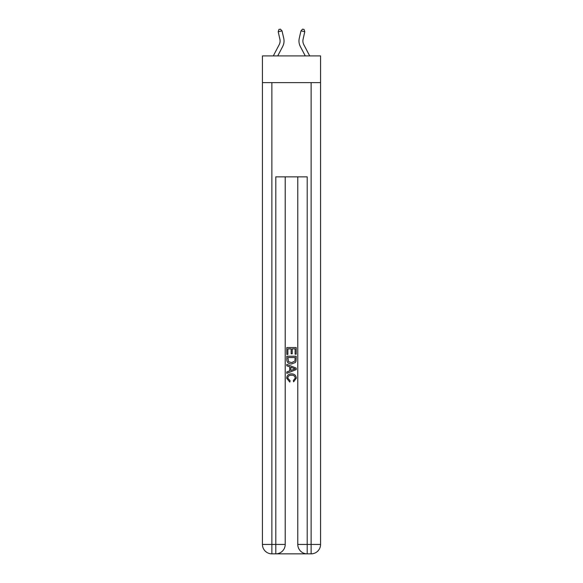 <?xml version="1.0" encoding="UTF-8"?>
<svg xmlns="http://www.w3.org/2000/svg" width="583" height="583" viewBox="0 0 583 583"><rect width="100%" height="100%" fill="white"/><g stroke="black" fill="none" stroke-linecap="round" stroke-linejoin="round"><path stroke-width="0.87" d="M320.563 82.611L320.563 55.902L262.437 55.902L262.437 82.611L320.563 82.611L320.563 544.427L311.133 544.427L311.133 82.611M273.31 55.902L279.213 44.629A7.856 7.856 -169.7 0 0 279.913 39.236L278.208 31.752L278.907 29.5L280.438 29.15L282.041 30.877L283.746 38.369A11.784 11.784 0 0 1 282.697 46.451L277.741 55.902M309.69 55.902L303.787 44.629A7.856 7.856 169.7 0 1 303.087 39.236L304.792 31.752L300.959 30.877L299.254 38.369A11.784 11.784 0 0 0 300.303 46.451L305.259 55.902M278.208 31.752L282.041 30.877L283.746 38.369M303.787 44.629A7.856 7.856 0 0 1 303.087 39.236A7.856 7.856 0 0 0 303.787 44.629A7.856 7.856 0 0 1 303.087 39.236A7.856 7.856 0 0 0 303.787 44.629A7.856 7.856 0 0 1 303.087 39.236A7.856 7.856 0 0 0 303.787 44.629A7.856 7.856 0 0 1 303.087 39.236A7.856 7.856 0 0 0 303.787 44.629A7.856 7.856 0 0 1 303.087 39.236A7.856 7.856 0 0 0 303.787 44.629A7.856 7.856 0 0 1 303.087 39.236A7.856 7.856 0 0 0 303.787 44.629A7.856 7.856 0 0 1 303.087 39.236A7.856 7.856 0 0 0 303.787 44.629A7.856 7.856 0 0 1 303.087 39.236A7.856 7.856 0 0 0 303.787 44.629A7.856 7.856 0 0 1 303.087 39.236A7.856 7.856 0 0 0 303.787 44.629A7.856 7.856 0 0 1 303.087 39.236A7.856 7.856 0 0 0 303.787 44.629A7.856 7.856 0 0 1 303.087 39.236M304.792 31.752L304.093 29.5L302.562 29.15L300.959 30.877L299.254 38.369M276.502 553.85L306.498 553.85M297.782 176.86L297.782 544.427A9.423 9.423 0 0 0 307.205 553.85L307.205 544.427L297.782 544.427A9.423 9.423 0 0 0 307.205 553.85L311.133 553.85L311.133 544.427L307.205 544.427L307.205 176.86L275.795 176.86L275.795 544.427L262.437 544.427L262.437 82.611M285.218 176.86L285.218 544.427A9.423 9.423 0 0 1 275.795 553.85L271.867 553.85A9.423 9.423 0 0 1 262.437 544.427A9.423 9.423 0 0 0 271.867 553.85L271.867 82.611M311.133 553.85A9.423 9.423 0 0 0 320.563 544.427A9.423 9.423 0 0 1 311.133 553.85M286.785 354.42L286.785 347.534L296.215 347.534L296.215 354.18L295.122 354.18L295.122 348.86L292.221 348.86L292.221 353.815L291.136 353.815L291.136 348.86L287.878 348.86L287.878 354.42L286.785 354.42M286.785 359.609L286.785 356.228L296.215 356.228L296.077 361.117L295.406 362.488L291.551 363.967C288.534 363.974 286.953 362.524 286.785 359.609M287.878 357.561L288.541 361.73L291.573 362.633L294.932 361.03L295.122 357.561L287.878 357.561M286.785 365.774L286.785 364.368L296.215 368.106L296.215 369.607L286.785 373.346L286.785 371.939L289.685 370.868L289.685 366.853L286.785 365.774M293.387 368.216L290.779 367.246L290.779 370.467L295.122 368.857L293.387 368.216M287.754 378.119L290.115 380.757L289.802 382.091L286.668 378.243C286.923 375.35 288.556 373.892 291.573 373.871C294.466 373.936 296.055 375.379 296.332 378.214L293.592 381.85L293.307 380.517L295.246 378.148C294.969 376.115 293.745 375.131 291.573 375.204C289.372 375.088 288.097 376.057 287.754 378.119M279.213 44.629A7.856 7.856 0 0 0 279.913 39.236A7.856 7.856 0 0 1 279.213 44.629A7.856 7.856 0 0 0 279.913 39.236A7.856 7.856 0 0 1 279.213 44.629A7.856 7.856 0 0 0 279.913 39.236A7.856 7.856 0 0 1 279.213 44.629A7.856 7.856 0 0 0 279.913 39.236A7.856 7.856 0 0 1 279.213 44.629M285.218 544.427L275.795 544.427L275.795 553.85A9.423 9.423 0 0 0 285.218 544.427"/></g></svg>
